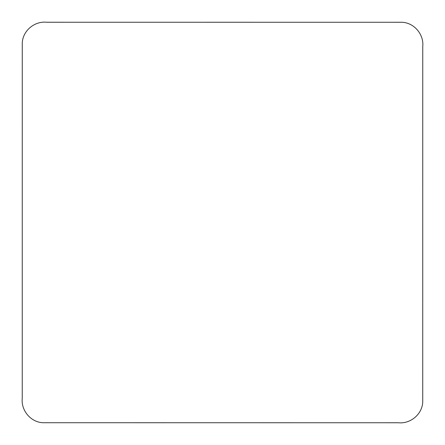 <?xml version="1.0" encoding="UTF-8"?>
<svg xmlns="http://www.w3.org/2000/svg" width="445" height="445" viewBox="0 0 445 445"><rect width="100%" height="100%" fill="white"/><g stroke="black" fill="none" stroke-linecap="round" stroke-linejoin="round"><path stroke-width="0.33" stroke-dasharray="2.23 1.67" d=""/><path stroke-width="0.67" d="M44.361 422.722L398.414 422.756C410.991 424.102 423.145 413.416 422.733 400.639L422.756 46.586C424.102 34.009 413.416 21.855 400.639 22.267L46.586 22.244C34.009 20.898 21.855 31.584 22.267 44.361L22.244 398.414C20.898 410.974 31.584 423.167 44.361 422.722"/></g></svg>
